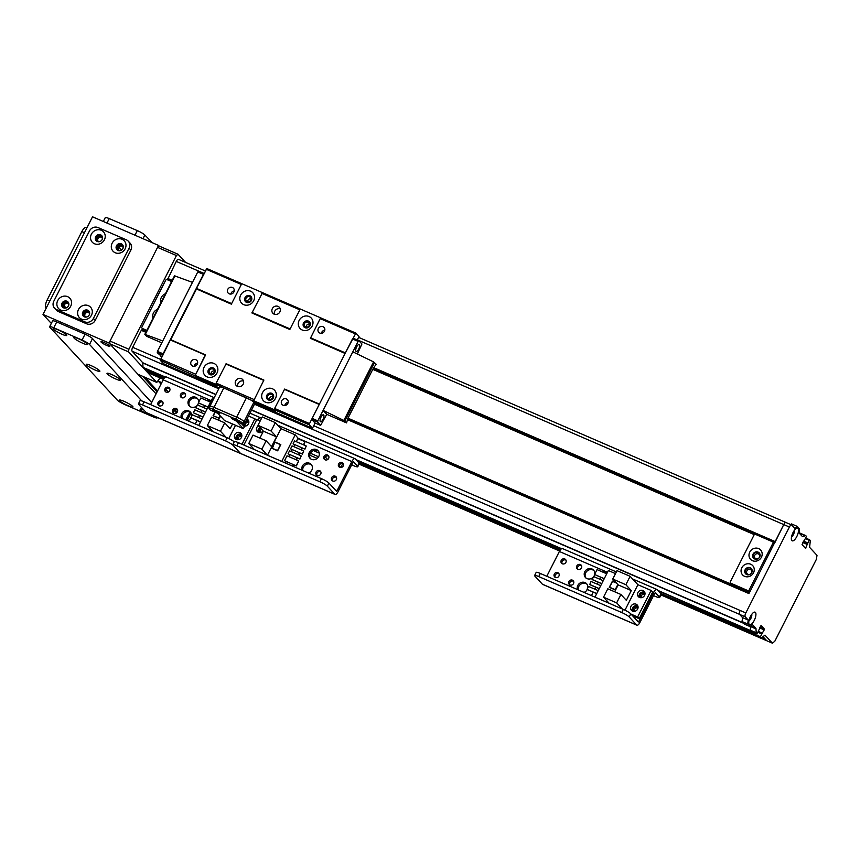 <?xml version="1.0" encoding="UTF-8"?>
<svg xmlns="http://www.w3.org/2000/svg" width="860" height="860" viewBox="0 0 860 860"><rect width="100%" height="100%" fill="white"/><g stroke="black" fill="none" stroke-linecap="round" stroke-linejoin="round"><path stroke-width="1.29" d="M760.971 638.228L766.765 640.732L762.412 637.099M758.305 553.883A2.72 2.494 137.2 0 1 758.789 558.118A2.72 2.494 137.2 0 1 755.048 554.84A2.72 2.494 137.2 0 1 758.305 553.883M750.382 569.503A2.72 2.494 137.2 0 1 750.855 573.738A2.72 2.494 137.2 0 1 747.125 570.459A2.72 2.494 137.2 0 1 750.382 569.503M185.577 262.397L178.02 254.237L159.154 246.067L157.563 247.368L176.429 255.538L128.893 349.257L110.026 341.087L109.639 343.688L128.506 351.858L128.893 349.257M128.506 351.858L156.799 382.431L137.933 374.261L109.639 343.688M160.025 377.927L156.799 382.431M176.429 255.538L178.02 254.237M110.026 341.087L157.563 247.368M143.566 329.745L142.362 328.445A1.107 1.01 137.2 0 1 141.922 327.058L165.69 280.209A1.107 1.01 137.2 0 1 167.13 279.64L171.591 281.575M142.362 328.445L146.834 330.38M160.949 302.559A6.869 6.289 137.2 0 1 165.4 293.776M153.026 318.178A6.869 6.289 137.2 0 1 157.477 309.396M750.07 590.96L749.167 589.981A1.107 1.01 137.2 0 1 747.727 590.551L748.931 591.852A1.107 1.01 -42.8 0 0 749.597 591.906M749.167 589.981L772.946 543.133L773.85 544.101M748.931 591.852L731.957 584.499L730.753 583.198A1.107 1.01 137.2 0 1 730.301 581.812L754.08 534.952A1.107 1.01 137.2 0 1 755.51 534.383L772.495 541.746A1.107 1.01 137.2 0 1 772.946 543.133M730.43 582.972L731.634 584.273A1.107 1.01 -42.8 0 0 731.957 584.499M774.161 543.477A1.107 1.01 -42.8 0 0 774.011 543.273L772.807 541.972M759.423 553.13A3.87 3.547 -42.8 0 0 753.758 558.376M751.5 568.75A3.87 3.547 -42.8 0 0 745.835 573.996M730.753 583.198L747.727 590.551M758.133 552.12A3.87 3.547 -42.8 0 0 753.553 558.172A3.87 3.547 -42.8 0 0 758.81 558.14A3.87 3.547 -42.8 0 0 758.133 552.12M758.66 548.605A6.869 6.289 137.2 0 1 759.111 559.882A6.869 6.289 137.2 0 1 748.985 555.495A6.869 6.289 137.2 0 1 758.66 548.605M750.21 567.74A3.87 3.547 -42.8 0 0 745.631 573.792A3.87 3.547 -42.8 0 0 750.887 573.76A3.87 3.547 -42.8 0 0 750.21 567.74M750.726 564.225A6.869 6.289 137.2 0 1 751.188 575.501A6.869 6.289 137.2 0 1 741.062 571.115A6.869 6.289 137.2 0 1 750.726 564.225M772.43 643.194L764.97 635.153L761.154 638.12L760.057 637.378L764.486 629.165L761.057 625.457L756.993 634.057L756.23 633.239L755.962 628.413L752.468 624.65L750.081 626.596L747.673 623.995L748.254 620.092L745.244 616.835A3.322 1.236 -66.6 0 1 745.824 612.933L789.405 527.029A3.322 1.236 -66.6 0 1 791.63 524.965A3.322 1.236 -66.6 0 1 791.802 525.084L794.812 528.33L797.198 526.385L799.606 528.986L799.026 532.888L802.509 536.662L805.702 535.587L806.486 536.414L802.058 544.627L805.53 548.368L809.067 540.188L809.55 539.747L810.324 540.564L809.593 547.336L817 555.334L816.419 559.236L774.817 641.237L772.43 643.194L766.765 640.732L763.701 637.421M147.49 370.004L146.867 371.445L147.769 372.595M760.799 638.174L660.953 594.926M760.025 637.077L661.243 594.282M760.186 636.54L754.37 634.562L754.983 633.186L754.532 634.089L660.523 593.357M141.739 329.907L146.114 331.799L141.298 330.315L132.677 347.3A3.322 1.236 113.4 0 0 132.096 351.202L142.781 362.759L143.018 367.36L143.878 368.435M658.104 590.745L751.339 631.605L750.565 630.788L750.382 626.359M750.361 626.37L750.5 630.272L756.155 632.724M745.244 616.835L739.589 614.384L742.599 617.641L739.589 614.384A3.322 1.236 -66.6 0 1 740.17 610.482A3.322 1.236 113.4 0 0 739.589 614.384L254.474 404.221M749.232 593.088L783.75 524.578A3.322 1.236 -66.6 0 1 785.975 522.514L785.975 522.514A3.322 1.236 -66.6 0 1 786.137 522.633M146.555 330.928L142.448 329.144L141.857 329.96M162.916 355.126L163.11 353.825L157.455 351.375L157.262 352.675L162.54 354.965M198.509 271.223L203.841 273.544L198.509 271.223L197.768 271.921L203.422 274.372L204.164 273.684M203.422 274.372L163.11 353.825M160.272 355.933L161.723 356.577L157.262 352.675M157.455 351.375L197.768 271.921M174.58 275.856L192.468 282.36L162.755 340.936L144.824 334.336L146.555 336.26L161.777 342.85M357.244 340.001L359.018 336.496L355.889 333.11L320.984 317.996L320.189 318.641L310.406 338.302L345.15 353.352M247.691 301.785A2.72 2.494 137.2 0 1 250.98 298.742M306.181 327.123A2.72 2.494 137.2 0 1 309.471 324.08M230.867 294.066A3.59 3.289 137.2 0 1 234.232 290.949M321.425 333.293A3.59 3.289 137.2 0 1 324.79 330.175M219.214 387.86L163.422 363.683L160.293 360.308L170.517 339.614L205.594 354.922L195.198 375.422L205.411 354.728M160.293 360.308L217.15 385.721L196.402 376.723L195.198 375.422L215.946 384.42L217.15 385.721L215.946 384.42L216.139 383.119L226.169 363.726L263.902 380.066L253.678 400.76L263.902 380.066M215.946 384.42L275.641 411.058L254.882 402.061L253.678 400.76L274.437 409.758L275.641 411.058L274.437 409.758L274.63 408.457L284.649 389.064L319.404 404.114M254.925 403.329L245.121 422.658L244.1 421.55A6.643 1 -153.1 0 0 236.629 417.143A6.643 1 26.9 0 1 244.1 421.55L253.904 402.222L254.925 403.329L312.47 428.258L315.115 423.034M194.22 366.306A3.59 3.289 137.2 0 1 197.585 363.178M284.778 405.533A3.59 3.289 137.2 0 1 288.143 402.415M211.044 374.025A2.72 2.494 137.2 0 1 214.333 370.983M269.535 399.363A2.72 2.494 137.2 0 1 272.824 396.32M310.406 338.302L345.107 353.449M289.831 329.498L300.237 309.009L289.831 329.498L251.915 312.965L289.648 329.305M231.351 304.161L241.746 283.671L231.351 304.161L196.263 288.852L231.168 303.967M196.263 288.852L206.841 268.546L320.984 317.996M253.904 402.222A6.643 1 -153.1 0 0 246.433 397.815L236.629 417.143L213.989 407.339A6.643 1 -153.1 0 0 209.872 406.285A6.643 1 26.9 0 1 213.989 407.339L223.793 388.01L246.433 397.815M223.793 388.01A6.643 1 -153.1 0 0 219.676 386.957A6.643 1 -153.1 0 0 219.945 387.516L220.278 386.839M310.481 337.776L345.387 352.901L355.889 333.11M312.47 428.258L309.331 424.872L309.525 423.571L319.232 404.437L284.337 389.322M274.437 409.758L309.331 424.872M243.595 381.098A4.429 4.063 -42.8 0 0 237.747 386.505M237.489 386.409A4.429 4.063 137.2 0 1 236.704 379.529A4.429 4.063 137.2 0 1 242.789 384.85A4.429 4.063 137.2 0 1 237.489 386.409M280.242 308.858A4.429 4.063 -42.8 0 0 274.394 314.276M274.136 314.169A4.429 4.063 137.2 0 1 273.351 307.289A4.429 4.063 137.2 0 1 279.435 312.621A4.429 4.063 137.2 0 1 274.136 314.169M247.153 301.623A2.72 2.494 137.2 0 1 246.68 297.388A2.72 2.494 137.2 0 1 250.421 300.667A2.72 2.494 137.2 0 1 247.153 301.623M268.997 399.201A2.72 2.494 137.2 0 1 268.513 394.966A2.72 2.494 137.2 0 1 272.255 398.244A2.72 2.494 137.2 0 1 268.997 399.201M210.506 373.863A2.72 2.494 137.2 0 1 210.033 369.628A2.72 2.494 137.2 0 1 213.775 372.907A2.72 2.494 137.2 0 1 210.506 373.863M305.644 326.961A2.72 2.494 137.2 0 1 305.171 322.726A2.72 2.494 137.2 0 1 308.901 326.004A2.72 2.494 137.2 0 1 305.644 326.961M229.233 293.819A3.59 3.289 137.2 0 1 228.599 288.24A3.59 3.289 137.2 0 1 233.533 292.55A3.59 3.289 137.2 0 1 229.233 293.819M283.133 405.286A3.59 3.289 137.2 0 1 282.51 399.706A3.59 3.289 137.2 0 1 287.444 404.028A3.59 3.289 137.2 0 1 283.133 405.286M192.575 366.048A3.59 3.289 137.2 0 1 191.952 360.469A3.59 3.289 137.2 0 1 196.886 364.79A3.59 3.289 137.2 0 1 192.575 366.048M319.791 333.046A3.59 3.289 137.2 0 1 319.157 327.466A3.59 3.289 137.2 0 1 324.091 331.788A3.59 3.289 137.2 0 1 319.791 333.046M262.504 292.658L251.915 312.965M196.338 288.326L231.243 303.451M252.001 312.438L289.734 328.789M206.045 269.201L240.95 284.316M261.709 293.303L299.441 309.654M320.189 318.641L355.094 333.766M160.487 359.007L195.392 374.121M216.139 383.119L253.872 399.459M170.194 339.872L205.099 354.987M225.847 363.984L263.579 380.324M274.63 408.457L309.525 423.571M208.367 369.908A3.762 3.451 -42.8 0 0 213.925 373.831A3.762 3.451 -42.8 0 0 214.344 368.746A3.762 3.451 -42.8 0 0 208.367 369.908M204.013 367.338A7.643 6.998 137.2 0 1 216.742 365.737A7.643 6.998 137.2 0 1 210.818 377.4A7.643 6.998 137.2 0 1 204.013 367.338M214.409 368.822A3.762 3.451 -42.8 0 0 208.894 373.939M245.014 297.667A3.762 3.451 -42.8 0 0 250.572 301.591A3.762 3.451 -42.8 0 0 250.991 296.506A3.762 3.451 -42.8 0 0 245.014 297.667M240.66 295.098A7.643 6.998 137.2 0 1 253.388 293.496A7.643 6.998 137.2 0 1 247.465 305.171A7.643 6.998 137.2 0 1 240.66 295.098M251.066 296.592A3.762 3.451 -42.8 0 0 245.541 301.699M303.505 323.005A3.762 3.451 -42.8 0 0 309.052 326.929A3.762 3.451 -42.8 0 0 309.471 321.844A3.762 3.451 -42.8 0 0 303.505 323.005M299.151 320.436A7.643 6.998 137.2 0 1 311.868 318.834A7.643 6.998 137.2 0 1 305.956 330.509A7.643 6.998 137.2 0 1 299.151 320.436M309.546 321.919A3.762 3.451 -42.8 0 0 304.021 327.036M266.858 395.245A3.762 3.451 -42.8 0 0 272.405 399.169A3.762 3.451 -42.8 0 0 272.824 394.073A3.762 3.451 -42.8 0 0 266.858 395.245M262.504 392.676A7.643 6.998 137.2 0 1 275.221 391.074A7.643 6.998 137.2 0 1 269.309 402.738A7.643 6.998 137.2 0 1 262.504 392.676M272.899 394.16A3.762 3.451 -42.8 0 0 267.374 399.276M196.446 289.046L170.742 339.711M359.351 344.677A3.762 1.397 -66.6 0 1 358.824 348.827A3.762 1.397 -66.6 0 1 356.169 351.45A3.762 1.397 -66.6 0 1 356.384 347.44A3.762 1.397 -66.6 0 1 359.158 344.537A3.762 1.397 -66.6 0 1 359.351 344.677M323.693 414.961A3.762 1.397 -66.6 0 1 323.166 419.11A3.762 1.397 -66.6 0 1 320.511 421.733A3.762 1.397 -66.6 0 1 320.726 417.723A3.762 1.397 -66.6 0 1 323.5 414.821A3.762 1.397 -66.6 0 1 323.693 414.961M358.803 340.689L353.213 338.249L352.471 338.937L358.125 341.388L358.867 340.7L361.931 343.989L357.319 354.008M314.975 422.959L311.965 419.702L317.619 422.152L320.629 425.41L315.093 423.002M317.619 422.152L317.813 420.852L312.159 418.401L311.965 419.702M312.159 418.401L352.471 338.937M326.725 414.305L346.537 422.894L343.86 420.454L373.573 361.877L352.826 351.837L323.113 410.403L326.725 414.305L320.629 425.41M358.125 341.388L317.813 420.852M373.573 361.877L376.25 364.317L373.67 367.575L347.913 418.336L346.537 422.894M343.86 420.454L323.113 410.403M325.284 456.983L327.66 459.541M313.438 450.597L319.275 453.134M326.069 460.025L324.8 459.476M318.587 456.789L310.395 453.231M309.718 455.166L317.211 458.412M342.764 463.454A4.977 1.849 -66.6 0 1 340.098 467.464M341.936 467.249L340.689 466.937M190.049 412.112L185.663 419.809M183.363 418.82L181.987 417.326M177.214 412.166L174.913 409.693M157.552 390.935L144.942 377.293M168.377 392.042L166.109 389.591M161.024 384.097L158.326 381.184M104.049 342.527A4.977 0.752 26.9 0 1 109.844 346.247A4.977 0.752 26.9 0 1 105.06 344.656A4.977 0.752 26.9 0 1 100.953 341.742A4.977 0.752 26.9 0 1 104.049 342.527M66.091 307.934L65.027 306.784A11.072 4.106 113.4 0 1 64.285 305.02M122.711 246.465A2.72 2.494 -42.8 0 0 118.777 250.099M120.626 250.529A2.72 2.494 137.2 0 1 118.755 246.132A2.72 2.494 137.2 0 1 122.991 248.336M89.042 312.846A2.72 2.494 -42.8 0 0 85.108 316.48M86.946 316.91A2.72 2.494 137.2 0 1 85.075 312.502A2.72 2.494 137.2 0 1 89.322 314.717M68.284 303.849A2.72 2.494 -42.8 0 0 64.349 307.493M66.188 307.923A2.72 2.494 137.2 0 1 64.317 303.515A2.72 2.494 137.2 0 1 68.564 305.719M101.964 237.478A2.72 2.494 -42.8 0 0 98.029 241.112M99.868 241.542A2.72 2.494 137.2 0 1 97.997 237.134A2.72 2.494 137.2 0 1 102.243 239.338M176.515 412.929L174.107 410.327M157.057 391.902L142.599 376.282M190.404 412.316L186.437 420.153M118.981 247.196L121.604 250.034M109.026 343.033L158.552 245.423L92.525 216.806L43 314.427L109.026 343.033L156.069 393.858M174.204 413.456L173.398 412.585M51.321 323.425L43 314.427M191.038 412.918L187.2 420.475M158.552 245.423L159.154 246.067M311.589 464.938A5.536 5.074 -42.8 0 0 302.806 470.56M302.032 470.226A5.536 5.074 137.2 0 1 311.148 464.378A5.536 5.074 137.2 0 1 308.589 473.065M318.522 451.263A5.536 5.074 -42.8 0 0 310.481 458.713M316.502 449.587A5.536 5.074 137.2 0 1 317.469 458.197A5.536 5.074 137.2 0 1 309.869 451.532A5.536 5.074 137.2 0 1 316.502 449.587M320.801 471.785A2.72 2.494 -42.8 0 0 316.974 475.333M317.19 475.44A2.72 2.494 137.2 0 1 316.716 471.215A2.72 2.494 137.2 0 1 320.458 474.483A2.72 2.494 137.2 0 1 317.19 475.44M336.4 477.354A2.72 2.494 -42.8 0 0 332.562 480.901M332.777 481.009A2.72 2.494 137.2 0 1 332.304 476.773A2.72 2.494 137.2 0 1 336.045 480.052A2.72 2.494 137.2 0 1 332.777 481.009M261.666 429.333A2.72 2.494 -42.8 0 0 260.15 432.601M259.86 432.623A2.72 2.494 137.2 0 1 260.709 428.291M343.323 463.68A2.72 2.494 -42.8 0 0 339.496 467.227M339.711 467.335A2.72 2.494 137.2 0 1 339.238 463.11A2.72 2.494 137.2 0 1 342.979 466.378A2.72 2.494 137.2 0 1 339.711 467.335M328.735 456.165A2.72 2.494 -42.8 0 0 324.897 459.713M325.112 459.82A2.72 2.494 137.2 0 1 324.639 455.596A2.72 2.494 137.2 0 1 328.38 458.864A2.72 2.494 137.2 0 1 325.112 459.82M357.781 466.743L359.362 463.615A6.643 1 -153.1 0 0 359.104 463.067L355.191 458.831A4.655 1.731 113.4 0 0 354.954 458.67A4.655 1.731 113.4 0 0 351.848 461.573L337.088 490.662L336.454 491.178L328.918 483.051A6.643 1 -153.1 0 0 321.457 478.644L319.877 481.761A6.643 1 26.9 0 1 327.337 486.169L334.863 494.306A4.429 1.645 113.4 0 0 335.088 494.457A4.429 1.645 113.4 0 0 338.055 491.694L352.804 462.605L353.546 461.917L357.523 466.185A6.643 1 26.9 0 1 357.781 466.743A6.643 1 26.9 0 1 353.664 465.69L351.686 464.83M146.695 412.779A4.429 1.645 113.4 0 1 146.426 412.725A4.429 1.645 113.4 0 1 146.2 412.574L138.675 404.437A6.643 1 26.9 0 1 138.417 403.888A6.643 1 26.9 0 1 142.534 404.942L225.546 440.9A6.643 1 26.9 0 1 233.006 445.308A6.643 1 26.9 0 1 232.748 444.749A6.643 1 26.9 0 1 236.865 445.802L319.877 481.761M236.865 445.802L238.446 442.685A6.643 1 -153.1 0 0 234.328 441.631L232.748 444.749M238.446 442.685L321.457 478.644M146.2 412.574L240.531 453.435L233.006 445.308L240.531 453.435A4.429 1.645 113.4 0 0 240.757 453.596A4.429 1.645 113.4 0 0 241.026 453.65M249.938 413.165L260.623 417.799A4.655 1.731 113.4 0 1 260.859 417.971A4.655 1.731 113.4 0 0 260.623 417.799A4.655 1.731 113.4 0 0 257.86 420.078A4.655 1.731 113.4 0 1 260.623 417.799L261.58 418.218M263.106 430.881A3.87 3.547 137.2 0 1 257.28 431.548A3.87 3.547 137.2 0 1 258.398 425.797M259.967 427.485A3.87 3.547 -42.8 0 0 258.215 432.257M249.647 441.739A3.87 3.547 137.2 0 1 250.228 440.599M298.829 439.051L295.184 434.848L281.757 461.444M281.714 461.401L267.471 455.23L280.94 428.678L275.34 422.625L262.236 416.939L257.968 425.334L263.397 431.193L259.903 438.084M261.87 449.178L266.127 440.782L253.023 435.096L248.766 443.491L261.87 449.178L267.471 455.23M248.766 443.491L254.409 449.597M243.896 445.039L256.796 419.615L260.139 421.067M295.184 434.848L280.94 428.678M277.651 450.823L280.812 444.577L274.781 441.954L271.609 448.21L277.651 450.823M303.988 445.029L305.01 441.728L297.839 438.621L296.281 441.685M294.754 444.717L293.765 446.641M292.228 449.673L291.25 451.608M289.712 454.628L288.734 456.563M286.208 461.54L285.445 463.046M290.562 448.834L302.44 454.091L303.741 450.973L292.045 445.899L290.562 448.834L302.44 454.091M284.542 460.702L296.421 465.959L298.71 460.885L287.014 455.821L284.542 460.702L296.421 465.959M288.046 453.79L299.925 459.046L301.226 455.929L299.742 458.853L288.046 453.79L289.53 450.855L301.226 455.929M293.077 443.867L304.956 449.135L306.257 446.007L294.561 440.943L293.077 443.867L304.956 449.135M293.152 466.378L293.916 464.873M296.442 459.906L297.42 457.971M298.958 454.94L299.936 453.005M301.473 449.984L302.451 448.049M305.01 441.728L303.451 444.792M301.914 447.813L300.935 449.748M299.398 452.779L298.42 454.714M296.883 457.735L295.904 459.67M293.378 464.647L292.615 466.152M306.257 446.007L304.773 448.941M303.741 450.973L302.258 453.897M298.71 460.885L296.238 465.765M275.34 422.625L271.083 431.021L276.501 436.869L271.556 446.63L266.127 440.782M271.083 431.021L257.968 425.334M276.501 436.869L263.397 431.193M271.9 448.092L277.554 450.543L280.532 444.685L274.867 442.233L272.265 448.49M210.141 406.844A6.643 1 26.9 0 1 209.872 406.285L208.883 408.242A6.643 1 26.9 0 1 213 409.296L213.989 407.339L236.629 417.143L235.64 419.099A6.643 1 26.9 0 1 243.1 423.507L244.1 421.55L245.304 422.851L244.304 424.808L243.1 423.507M235.64 419.099L213 409.296M241.434 423.561L244.38 426.743L243.391 428.688L236.758 421.54L244.304 424.808M243.391 428.688L224.525 420.519L217.892 413.359L210.345 410.091L209.141 408.79A6.643 1 26.9 0 1 208.883 408.242M213.087 410.306A3.87 0.581 26.9 0 1 212.936 409.983A3.87 0.581 26.9 0 1 216.655 411.22A3.87 0.581 26.9 0 1 219.848 413.488A3.87 0.581 26.9 0 1 216.795 412.574A3.87 0.581 26.9 0 1 213.087 410.306M231.953 418.476A3.87 0.581 26.9 0 1 231.802 418.154A3.87 0.581 26.9 0 1 235.522 419.39A3.87 0.581 26.9 0 1 238.714 421.658A3.87 0.581 26.9 0 1 235.661 420.755A3.87 0.581 26.9 0 1 231.953 418.476M190.845 412.628A5.536 5.074 -42.8 0 0 182.062 418.25M181.288 417.917A5.536 5.074 137.2 0 1 190.404 412.069A5.536 5.074 137.2 0 1 191.608 416.154M200.445 422.002L191.006 417.917A5.536 5.074 137.2 0 1 187.846 420.755M197.778 398.954A5.536 5.074 -42.8 0 0 189.737 406.404M196.918 405.694A5.536 5.074 137.2 0 1 189.125 399.223A5.536 5.074 137.2 0 1 198.542 402.491M198.456 402.942A5.536 5.074 137.2 0 1 197.542 404.952M185.351 394.052A2.72 2.494 -42.8 0 0 181.514 397.599M181.729 397.707A2.72 2.494 137.2 0 1 181.256 393.471A2.72 2.494 137.2 0 1 184.997 396.75A2.72 2.494 137.2 0 1 181.729 397.707M241.778 436.353A2.72 2.494 -42.8 0 0 238.123 439.729M237.833 439.75A2.72 2.494 137.2 0 1 237.973 435.902A2.72 2.494 137.2 0 1 241.81 436.063M169.753 388.494A2.72 2.494 -42.8 0 0 165.926 392.031M166.141 392.138A2.72 2.494 137.2 0 1 165.668 387.914A2.72 2.494 137.2 0 1 169.409 391.182A2.72 2.494 137.2 0 1 166.141 392.138M162.83 402.158A2.72 2.494 -42.8 0 0 158.993 405.705M159.207 405.812A2.72 2.494 137.2 0 1 158.734 401.577A2.72 2.494 137.2 0 1 162.475 404.856A2.72 2.494 137.2 0 1 159.207 405.812M248.712 422.679A2.72 2.494 -42.8 0 0 245.057 426.065M244.767 426.087A2.72 2.494 137.2 0 1 244.003 424.679M245.562 421.776A2.72 2.494 137.2 0 1 248.744 422.4M177.418 409.672A2.72 2.494 -42.8 0 0 173.591 413.219M173.806 413.327A2.72 2.494 137.2 0 1 173.333 409.091A2.72 2.494 137.2 0 1 177.074 412.37A2.72 2.494 137.2 0 1 173.806 413.327M142.534 404.942L144.114 401.813A6.643 1 -153.1 0 0 139.997 400.76L138.417 403.888M144.114 401.813L227.126 437.772L225.546 440.9M234.221 441.836A6.643 1 -153.1 0 0 227.126 437.772M334.863 494.306L240.531 453.435A4.429 1.645 113.4 0 0 240.757 453.596L335.088 494.457M166.528 377.099A4.655 1.731 113.4 0 0 166.292 376.938A4.655 1.731 113.4 0 0 163.185 379.84L150.607 404.63M236.371 439.46A3.87 3.547 137.2 0 1 235.694 433.44A3.87 3.547 137.2 0 1 241.015 438.106A3.87 3.547 137.2 0 1 236.371 439.46M241.574 434.397A3.87 3.547 -42.8 0 0 236.188 439.385M246.949 419.046A3.87 3.547 137.2 0 1 243.606 425.915M248.508 420.733A3.87 3.547 -42.8 0 0 246.25 420.422M242.875 424.184A3.87 3.547 -42.8 0 0 242.971 425.216M256.387 420.4L254.904 418.798L248.486 416.014M198.746 425.485L212.173 398.879L213.366 399.395M232.523 423.991L230.136 428.699L224.718 422.84L211.614 417.164L207.346 425.55L220.461 431.236L226.105 437.331M207.346 425.55L212.947 431.602L198.703 425.431M254.904 418.798L242.004 444.222M214.914 412.069L213.076 415.702L219.117 418.315L220.31 415.971M207.099 400.663L207.658 399.545L211.087 401.029M195.263 423.98L197.026 420.519M198.552 417.498L199.541 415.563M201.068 412.531L202.057 410.607M203.583 407.575L204.572 405.64M191.006 417.917L192.307 414.789L201.982 418.981M190.823 417.713L200.498 421.905M202.96 417.046L193.339 412.757L194.822 409.833L204.497 414.015M193.339 412.757L203.014 416.95M205.475 412.09L196.037 407.995L197.338 404.866L207.013 409.059M195.854 407.801L205.529 411.994M207.991 407.124L198.37 402.846L200.842 397.965L210.517 402.147M198.37 402.846L208.045 407.027M218.483 420.142L220.493 416.175M220.461 431.236L224.718 422.84M235.511 425.281L228.781 438.535M219.171 418.207L220.16 415.81M213.731 415.993L219.02 418.046M215.107 412.155L213.366 415.595M587.036 584.262A5.536 5.074 -42.8 0 0 578.253 589.895M577.479 589.562A5.536 5.074 137.2 0 1 586.595 583.703A5.536 5.074 137.2 0 1 587.799 587.799M587.229 589.562A5.536 5.074 137.2 0 1 584.037 592.4M593.97 570.599A5.536 5.074 -42.8 0 0 585.929 578.049M593.11 577.329A5.536 5.074 137.2 0 1 585.316 570.868A5.536 5.074 137.2 0 1 594.733 574.136M594.647 574.577A5.536 5.074 137.2 0 1 593.733 576.598M581.543 565.697A2.72 2.494 -42.8 0 0 577.705 569.234M577.92 569.341A2.72 2.494 137.2 0 1 577.447 565.117A2.72 2.494 137.2 0 1 581.188 568.385A2.72 2.494 137.2 0 1 577.92 569.341M637.97 607.988A2.72 2.494 -42.8 0 0 634.304 611.374M634.024 611.385A2.72 2.494 137.2 0 1 634.164 607.547A2.72 2.494 137.2 0 1 638.002 607.708M565.945 560.129A2.72 2.494 -42.8 0 0 562.117 563.676M562.332 563.784A2.72 2.494 137.2 0 1 561.859 559.548A2.72 2.494 137.2 0 1 565.601 562.827A2.72 2.494 137.2 0 1 562.332 563.784M559.011 573.792A2.72 2.494 -42.8 0 0 555.184 577.339M555.399 577.447A2.72 2.494 137.2 0 1 554.926 573.222A2.72 2.494 137.2 0 1 558.667 576.49A2.72 2.494 137.2 0 1 555.399 577.447M644.903 594.324A2.72 2.494 -42.8 0 0 641.237 597.711M640.958 597.721A2.72 2.494 137.2 0 1 641.098 593.884A2.72 2.494 137.2 0 1 644.936 594.045M573.609 581.306A2.72 2.494 -42.8 0 0 569.782 584.854M569.997 584.961A2.72 2.494 137.2 0 1 569.524 580.736A2.72 2.494 137.2 0 1 573.265 584.005A2.72 2.494 137.2 0 1 569.997 584.961M659.641 597.517L661.222 594.389A6.643 1 -153.1 0 0 660.964 593.841L657.051 589.605A4.655 1.731 113.4 0 0 656.814 589.444A4.655 1.731 113.4 0 0 653.707 592.346L638.948 621.436L638.313 621.952L630.778 613.825A6.643 1 -153.1 0 0 623.317 609.417L621.726 612.535A6.643 1 26.9 0 1 629.197 616.942L636.722 625.08A4.429 1.645 113.4 0 0 636.948 625.231A4.429 1.645 113.4 0 0 639.904 622.468L654.664 593.379L655.406 592.691L659.373 596.958A6.643 1 26.9 0 1 659.641 597.517A6.643 1 26.9 0 1 655.524 596.464L653.546 595.604M542.886 584.424A4.429 1.645 113.4 0 1 542.617 584.37A4.429 1.645 113.4 0 1 542.391 584.209L534.866 576.082A6.643 1 26.9 0 1 534.597 575.523A6.643 1 26.9 0 1 538.726 576.576L621.726 612.535M538.726 576.576L540.306 573.459A6.643 1 -153.1 0 0 536.188 572.405L534.597 575.523M540.306 573.459L623.317 609.417M562.72 548.744A4.655 1.731 113.4 0 0 562.483 548.572A4.655 1.731 113.4 0 0 559.376 551.475L546.799 576.264M632.562 611.105A3.87 3.547 137.2 0 1 631.874 605.074A3.87 3.547 137.2 0 1 637.206 609.74A3.87 3.547 137.2 0 1 632.562 611.105M637.765 606.042A3.87 3.547 -42.8 0 0 632.38 611.019M639.496 597.431A3.87 3.547 137.2 0 1 638.808 591.411A3.87 3.547 137.2 0 1 644.14 596.077A3.87 3.547 137.2 0 1 639.496 597.431M644.699 592.379A3.87 3.547 -42.8 0 0 639.313 597.356M632.659 615.857L639.195 618.684L652.665 592.132L651.095 590.433L637.894 584.714L624.973 610.181M594.937 597.12L608.364 570.524L615.502 573.609M630.122 576.318L617.007 570.642L612.75 579.038L625.865 584.714L630.122 576.318L637.894 584.714M639.195 618.684L637.625 616.986L631.1 614.158M625.865 584.714L631.283 590.573L626.327 600.334L620.909 594.475L607.794 588.799L603.537 597.195L616.652 602.871L622.296 608.977M603.537 597.195L609.138 603.247L594.894 597.076M651.095 590.433L637.625 616.986M616.147 582.704L612.438 581.102L609.267 587.348L615.308 589.96L617.975 584.682M603.279 572.308L603.849 571.191L607.278 572.674M591.454 595.614L593.217 592.164M594.744 589.132L595.733 587.197M597.259 584.176L598.248 582.241M599.775 579.221L600.764 577.286M596.636 593.647L587.014 589.358L588.498 586.434L598.173 590.616M587.014 589.358L596.689 593.55M599.151 588.681L589.713 584.596L591.013 581.467L600.688 585.66M589.53 584.402L599.205 588.584M601.667 583.725L592.228 579.64L593.529 576.512L603.204 580.704M592.045 579.436L601.721 583.628M604.182 578.769L594.561 574.48L597.034 569.6L606.708 573.792M594.561 574.48L604.236 578.672M614.674 591.777L618.168 584.897L612.75 579.038M616.652 602.871L620.909 594.475M618.168 584.897L631.283 590.573M616.512 583.101L612.524 581.371L609.557 587.229L615.212 589.68L617.835 584.531M749.479 592.132L347.988 418.196L749.501 592.099M146.565 330.896L142.384 329.079M754.306 534.64L372.767 369.348M66.951 301.215A3.762 3.451 -42.8 0 0 62.5 307.095A3.762 3.451 -42.8 0 0 67.607 307.063A3.762 3.451 -42.8 0 0 66.951 301.215M67.628 296.657A7.643 6.998 137.2 0 1 68.133 309.202A7.643 6.998 137.2 0 1 56.867 304.322A7.643 6.998 137.2 0 1 67.628 296.657M68.37 302.419A3.762 3.451 -42.8 0 0 62.909 307.461M121.378 243.831A3.762 3.451 -42.8 0 0 116.928 249.701A3.762 3.451 -42.8 0 0 122.034 249.679A3.762 3.451 -42.8 0 0 121.378 243.831M122.055 239.274A7.643 6.998 137.2 0 1 122.571 251.819A7.643 6.998 137.2 0 1 111.295 246.927A7.643 6.998 137.2 0 1 122.055 239.274M122.797 245.025A3.762 3.451 -42.8 0 0 117.347 250.077M87.698 310.202A3.762 3.451 -42.8 0 0 83.259 316.082A3.762 3.451 -42.8 0 0 88.365 316.061A3.762 3.451 -42.8 0 0 87.698 310.202M88.376 305.655A7.643 6.998 137.2 0 1 88.892 318.2A7.643 6.998 137.2 0 1 77.615 313.309A7.643 6.998 137.2 0 1 88.376 305.655M89.118 311.406A3.762 3.451 -42.8 0 0 83.667 316.458M100.62 234.834A3.762 3.451 -42.8 0 0 96.18 240.714A3.762 3.451 -42.8 0 0 101.286 240.682A3.762 3.451 -42.8 0 0 100.62 234.834M101.308 230.276A7.643 6.998 137.2 0 1 101.813 242.821A7.643 6.998 137.2 0 1 90.536 237.94A7.643 6.998 137.2 0 1 101.308 230.276M102.039 236.038A3.762 3.451 -42.8 0 0 96.589 241.09M126.377 239.832A6.643 6.085 137.2 0 1 128.28 241.176A6.643 6.085 137.2 0 1 129.065 248.142L93.407 318.426A6.643 6.085 137.2 0 1 84.774 321.833L56.48 309.568A6.643 6.085 137.2 0 1 54.567 308.224A6.643 6.085 137.2 0 1 53.782 301.258L89.44 230.975A6.643 6.085 137.2 0 1 98.072 227.577L126.377 239.832M128.28 241.176L130.086 243.133A6.643 6.085 137.2 0 1 130.87 250.088L95.213 320.382A6.643 6.085 137.2 0 1 86.581 323.779L58.286 311.524A6.643 6.085 137.2 0 1 56.373 310.18L54.567 308.224M82.764 343.258A7.643 1.15 26.9 0 1 76.056 339.678A7.643 1.15 26.9 0 1 74.035 337.442A7.643 1.15 26.9 0 1 81.206 340.001A7.643 1.15 26.9 0 1 87.505 344.279A7.643 1.15 26.9 0 1 82.764 343.258M153.757 415.907A7.643 1.15 26.9 0 1 149.006 414.832A7.643 1.15 26.9 0 1 142.298 411.241A7.643 1.15 26.9 0 1 140.266 409.016A7.643 1.15 26.9 0 1 143.695 409.865M115.885 379.045A7.643 1.15 26.9 0 1 109.177 375.454A7.643 1.15 26.9 0 1 107.156 373.229A7.643 1.15 26.9 0 1 114.326 375.777A7.643 1.15 26.9 0 1 120.626 380.066A7.643 1.15 26.9 0 1 115.885 379.045M128.248 405.834A7.643 1.15 26.9 0 1 121.54 402.254A7.643 1.15 26.9 0 1 119.519 400.018A7.643 1.15 26.9 0 1 126.689 402.577A7.643 1.15 26.9 0 1 132.988 406.855A7.643 1.15 26.9 0 1 128.248 405.834M62.017 334.271A7.643 1.15 26.9 0 1 55.309 330.681A7.643 1.15 26.9 0 1 53.288 328.456A7.643 1.15 26.9 0 1 60.458 331.003A7.643 1.15 26.9 0 1 66.747 335.292A7.643 1.15 26.9 0 1 62.017 334.271M95.138 370.058A7.643 1.15 26.9 0 1 88.419 366.467A7.643 1.15 26.9 0 1 86.398 364.242A7.643 1.15 26.9 0 1 93.579 366.79A7.643 1.15 26.9 0 1 99.868 371.068A7.643 1.15 26.9 0 1 95.138 370.058M151.661 402.534L92.493 338.593A6.643 1 -153.1 0 0 85.032 334.196L56.728 321.93A6.643 1 -153.1 0 0 52.61 320.877L49.643 326.736A6.643 1 -153.1 0 0 49.901 327.294L117.336 400.158A6.643 1 -153.1 0 0 124.807 404.565L153.101 416.82A6.643 1 -153.1 0 0 157.229 417.874A6.643 1 -153.1 0 0 156.961 417.326L156.918 417.272M141.782 400.932L89.526 344.452A6.643 1 -153.1 0 0 82.055 340.055L53.761 327.789A6.643 1 -153.1 0 0 49.643 326.736M46.257 308.009L46.01 307.74A6.643 2.462 -66.6 0 1 47.182 299.936L81.84 231.609A6.643 2.462 -66.6 0 1 86.29 227.459L86.968 227.76M103.307 221.482L105.275 217.612A6.643 1 26.9 0 1 109.242 218.601L137.288 230.598A6.643 1 26.9 0 1 144.856 235.017L152.327 242.724M805.39 535.683L799.434 533.34L805.626 535.576M167.474 279.79L176.257 261.397A3.322 1.236 -66.6 0 1 178.482 259.333A3.322 1.236 -66.6 0 1 178.643 259.451M775.01 542.348L783.75 524.578A3.322 1.236 -66.6 0 1 785.975 522.514L358.588 337.356M791.522 536.887A3.87 1.441 113.4 0 0 793.705 533.985A3.87 1.441 113.4 0 0 794.339 530.405M791.866 540.564A6.869 2.548 -66.6 0 1 791.501 539.886A6.869 2.548 -66.6 0 1 792.597 533.501A6.869 2.548 -66.6 0 1 796.5 528.341A6.869 2.548 -66.6 0 1 797.596 534.737A6.869 2.548 -66.6 0 1 791.866 540.564M748.931 620.834A3.87 1.441 113.4 0 0 751.113 617.932A3.87 1.441 113.4 0 0 751.747 614.352M749.275 624.521A6.869 2.548 -66.6 0 1 748.909 623.833A6.869 2.548 -66.6 0 1 750.006 617.448A6.869 2.548 -66.6 0 1 753.908 612.288A6.869 2.548 -66.6 0 1 755.005 618.684A6.869 2.548 -66.6 0 1 749.275 624.521M797.198 526.385L791.533 523.933L790.749 524.578M748.254 620.092L742.599 617.641L742.019 621.543L747.673 623.995M750.081 626.596L744.427 624.145L742.019 621.543M756.026 628.929L750.371 626.478M751.371 631.616L756.961 634.035M755.263 635.776L660.953 594.937M802.875 536.597L802.187 536.307M147.641 372.541L163.422 379.378L147.694 372.584M359.093 464.153L559.613 551.024L359.093 464.163M146.909 371.746L163.647 379.002M359.297 463.766L559.838 550.647M661.157 594.529L760.057 637.378M146.867 371.445L163.798 378.776M359.383 463.508L559.989 550.411M146.877 371.38L163.83 378.722M359.362 463.433L560.021 550.357M661.222 594.206L760.036 637.013M147.038 370.907L164.12 378.303M358.663 462.583L560.312 549.948M164.819 377.508L143.846 368.424L164.83 377.508M561.01 549.153L356.964 460.756L561.021 549.142M143.104 367.639L165.195 377.207M356.244 459.971L561.386 548.841M143.018 367.36L165.421 377.067M355.868 459.573L561.612 548.702M657.728 590.347L750.49 630.53M142.868 363.027L215.785 394.622M251.496 410.091L743.642 623.307M142.781 362.759L215.892 394.428M251.593 409.897L743.266 622.898M132.096 351.202L218.762 388.752M132.677 347.3L160.433 359.329M313.739 425.743L745.824 612.933M141.298 330.315L145.856 332.293M347.784 419.777L748.78 593.497M347.655 419.121L749.038 593.013L347.655 419.11M142.244 329.541L146.35 331.315M347.805 418.583L749.286 592.518M174.988 275.845L145.275 334.422M344.849 421.067L374.562 362.501M161.766 382.625L158.369 381.152M359.104 463.067L357.523 466.185M327.337 486.169L328.918 483.051M335.217 489.845L337.088 490.662M298.549 438.482L351.848 461.573M163.185 379.84L211.27 400.663M660.964 593.841L659.373 596.958M542.391 584.209L636.722 625.08M629.197 616.942L630.778 613.825M637.077 620.619L638.948 621.436M559.376 551.475L607.461 572.308M652.299 591.734L653.707 592.346M129.065 248.142L130.87 250.088M56.48 309.568L58.286 311.524M84.774 321.833L86.581 323.779M93.407 318.426L95.213 320.382M56.728 321.93L53.761 327.789M85.032 334.196L82.055 340.055M92.493 338.593L89.526 344.452M84.452 232.727L81.84 231.609M49.783 301.065L47.182 299.936M142.996 238.682L144.856 235.017M134.956 235.199L137.288 230.598M106.973 223.073L109.242 218.601M799.94 533.125L799.047 532.738L799.972 533.114M799.864 533.146L799.037 532.781M789.405 527.029L357.319 339.84M203.927 273.383L176.257 261.397M775.129 541.563L373.638 367.629M172.204 280.36L167.635 278.382M774.785 542.251L373.294 368.306M171.86 281.048L167.528 279.167M774.441 542.929L773.204 542.391M754.714 534.383L372.95 368.994M755.962 628.413L750.662 626.123M756.23 633.239L750.565 630.788M764.486 629.165L759.907 627.176M764.368 629.95L759.552 627.864M762.691 633.272L758.563 631.476M761.551 633.852L758.111 632.369M805.906 538.166L809.55 539.747L805.895 538.166M809.367 539.8L805.841 538.274M809.335 539.833L805.831 538.317M809.067 540.188L805.626 538.704M807.712 542.875L803.584 541.09M807.594 543.66L803.229 541.768M807.766 543.853L803.186 541.865M807.658 544.627L802.842 542.542M805.971 547.949L804.573 547.347M142.05 328.219L143.147 329.412M174.537 275.77L144.824 334.336M353.213 338.249L358.867 340.7M315.029 422.991L320.683 425.442M277.748 425.216L354.954 458.67M219.676 386.957L209.872 406.285M146.426 412.725L240.757 453.596M166.292 376.938L214.226 397.696M542.617 584.37L636.948 625.231M562.483 548.572L616.362 571.921M632.519 578.92L656.814 589.444M205.185 270.9L178.482 259.333M791.63 524.965L785.975 522.514M756.993 634.057L751.339 631.605M760.853 638.217L755.188 635.766M805.702 535.587L800.037 533.135"/></g></svg>

